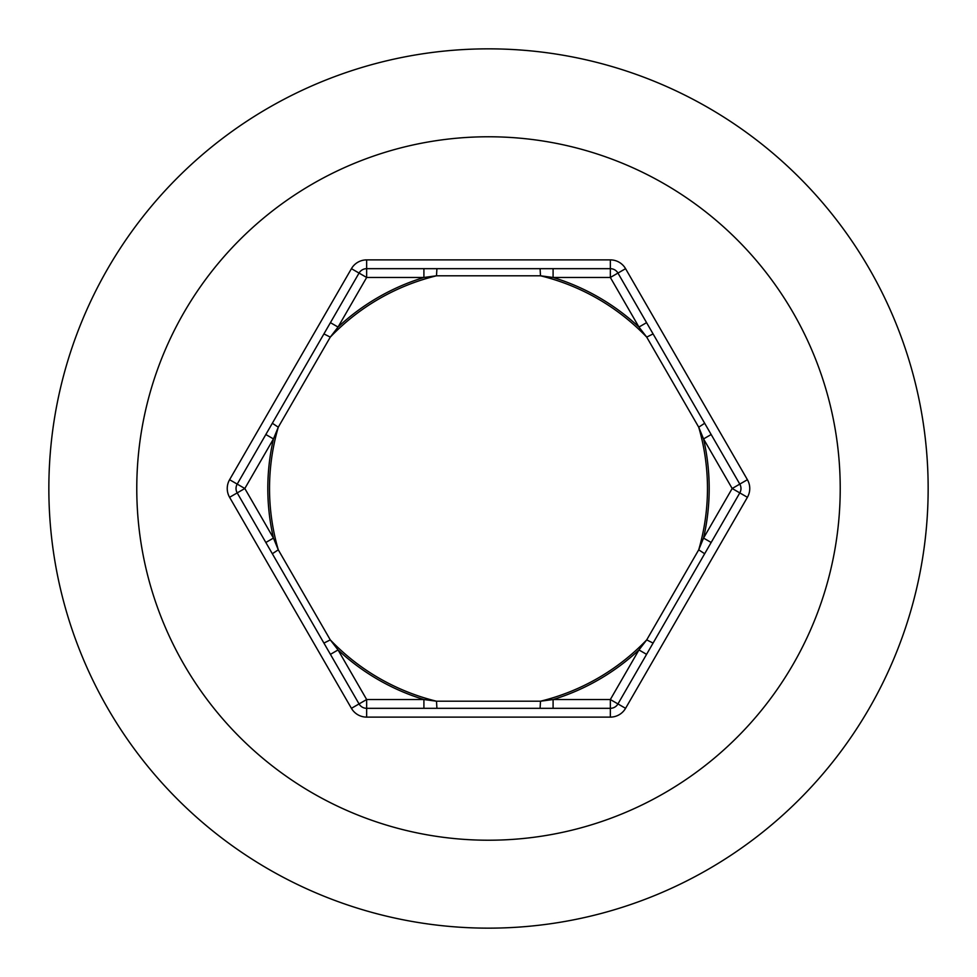 <?xml version="1.0" encoding="UTF-8"?>
<svg xmlns="http://www.w3.org/2000/svg" width="977" height="977" viewBox="0 0 977 977"><rect width="100%" height="100%" fill="white"/><g stroke="black" fill="none" stroke-linecap="round" stroke-linejoin="round"><path stroke-width="1.47" d="M488.5 928.15A439.65 439.65 0 0 1 107.751 268.675A439.65 439.65 0 0 1 869.249 268.675A439.65 439.65 0 0 1 488.5 928.15A439.65 439.65 0 0 0 869.249 268.675A439.65 439.65 0 0 0 107.751 268.675A439.65 439.65 0 0 0 488.5 928.15A439.65 439.65 0 0 0 869.249 268.675A439.65 439.65 0 0 0 107.751 268.675A439.65 439.65 0 0 0 488.5 928.15A439.65 439.65 0 0 1 107.751 268.675A439.65 439.65 0 0 1 869.249 268.675A439.65 439.65 0 0 1 488.5 928.15M747.405 479.707L625.573 268.675A17.586 17.586 0 0 0 610.344 259.882L366.656 259.882A17.586 17.586 0 0 0 351.427 268.675L359.047 273.071L237.203 484.103A8.793 8.793 0 0 0 237.203 492.897L359.047 703.928L366.656 699.532L423.908 699.532A220.692 220.692 0 0 1 338.042 649.949L366.656 699.532L366.656 708.325L610.344 708.325L610.344 717.118A17.586 17.586 0 0 0 625.573 708.325L747.405 497.293A17.586 17.586 0 0 0 747.405 479.707L739.797 484.103L617.952 273.071L610.344 277.468L553.092 277.468L540.501 275.795L436.499 275.795L423.908 277.468L366.656 277.468L338.042 327.051L330.287 337.114L278.286 427.181L273.45 438.917L244.824 488.5L273.45 538.083L278.286 549.819L330.287 639.886L338.042 649.949L330.421 654.346L323.924 643.086L330.287 639.886A218.97 218.97 0 0 0 436.499 701.205L540.501 701.205L553.092 699.532L553.092 708.325M265.829 542.479L273.45 538.083A220.692 220.692 0 0 1 273.45 438.917L265.829 434.521L272.327 423.261L278.286 427.181A218.97 218.97 0 0 0 278.286 549.819L272.327 553.739M610.344 259.882L610.344 268.675L366.656 268.675L366.656 277.468L359.047 273.071A8.793 8.793 0 0 1 366.656 268.675A8.793 8.793 0 0 0 359.047 273.071M610.344 708.325A8.793 8.793 0 0 0 617.952 703.928A8.793 8.793 0 0 1 610.344 708.325L610.344 699.532L638.958 649.949A220.692 220.692 0 0 1 553.092 699.532L610.344 699.532L617.952 703.928L739.797 492.897A8.793 8.793 0 0 0 739.797 484.103A8.793 8.793 0 0 1 739.797 492.897L732.176 488.5L739.797 484.103M646.579 654.346L638.958 649.949L646.713 639.886L698.714 549.819L703.55 538.083L711.171 542.479M711.171 434.521L703.55 438.917L698.714 427.181L646.713 337.114L638.958 327.051L610.344 277.468L610.344 268.675A8.793 8.793 0 0 1 617.952 273.071A8.793 8.793 0 0 0 610.344 268.675M423.908 708.325L423.908 699.532L436.499 701.205L436.914 708.325M359.047 703.928A8.793 8.793 0 0 0 366.656 708.325A8.793 8.793 0 0 1 359.047 703.928L351.427 708.325A17.586 17.586 0 0 0 366.656 717.118L610.344 717.118M237.203 484.103A8.793 8.793 0 0 0 237.203 492.897L244.824 488.5L229.595 479.707A17.586 17.586 0 0 0 229.595 497.293L351.427 708.325M323.924 333.914L330.287 337.114A218.97 218.97 0 0 1 436.499 275.795L436.914 268.675M330.421 322.654L338.042 327.051A220.692 220.692 0 0 1 423.908 277.468L423.908 268.675M653.076 643.086L646.713 639.886A218.97 218.97 0 0 1 540.501 701.205L540.086 708.325M540.086 268.675L540.501 275.795A218.97 218.97 0 0 1 646.713 337.114L653.076 333.914M553.092 268.675L553.092 277.468A220.692 220.692 0 0 1 638.958 327.051L646.579 322.654M704.673 423.261L698.714 427.181A218.97 218.97 0 0 1 698.714 549.819L704.673 553.739M703.55 538.083L732.176 488.5L703.55 438.917A220.692 220.692 0 0 1 703.55 538.083M229.595 479.707L351.427 268.675M488.5 840.22A351.72 351.72 0 0 0 793.104 312.64A351.72 351.72 0 0 0 183.896 312.64A351.72 351.72 0 0 0 488.5 840.22M237.203 492.897L229.595 497.293M366.656 259.882L366.656 268.675M366.656 708.325L366.656 717.118M625.573 268.675L617.952 273.071M617.952 703.928L625.573 708.325M747.405 497.293L739.797 492.897"/></g></svg>
